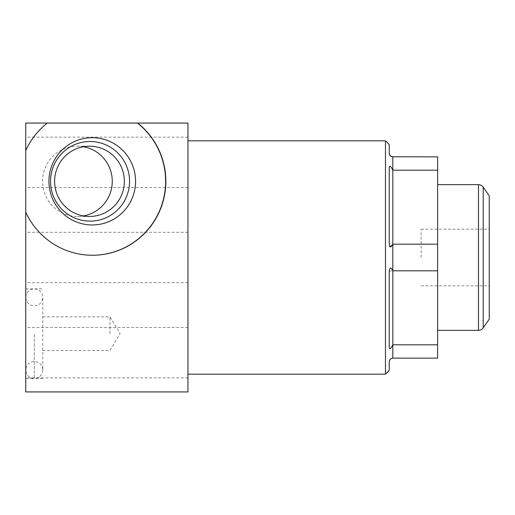 <?xml version="1.0" encoding="UTF-8"?>
<svg xmlns="http://www.w3.org/2000/svg" width="515" height="515" viewBox="0 0 515 515"><rect width="100%" height="100%" fill="white"/><g stroke="black" fill="none" stroke-linecap="round" stroke-linejoin="round"><path stroke-width="0.39" stroke-dasharray="2.58 1.93" d="M392.05 358.221L437.628 358.137L437.628 156.863L392.823 156.863L392.823 170.182L437.628 170.182M437.628 330.36L437.628 184.64L437.628 330.36M392.823 358.137L392.823 344.818L437.628 344.818M389.591 246.119L389.237 243.016L389.237 167.761C389.565 165.238 390.756 166.042 392.823 170.182L392.823 270.819L437.628 270.819M389.855 246.679L392.816 244.187L437.628 244.181M389.237 271.984L389.237 347.239C389.527 349.833 390.718 349.028 392.823 344.818L392.823 270.819M389.256 271.064L392.81 270.793M385.471 374.18L385.471 140.82M389.256 153.657L389.237 144.58M392.05 156.779L391.509 156.612M391.123 156.431L390.679 156.148M390.28 155.8L389.855 155.285M389.591 154.828L389.424 154.416M389.314 360.989L389.424 360.584M389.591 360.172L389.855 359.715M390.273 359.2L390.685 358.852M391.123 358.569L391.509 358.389M389.237 370.42L389.237 361.723M187.956 257.5L187.956 374.18L187.956 257.5M187.956 123.072L187.956 391.928L25.75 391.928L25.75 123.072L187.956 123.072M187.956 162.328L187.956 137.144L187.956 162.328M187.956 352.672L187.956 377.856L187.956 352.672M47.052 123.072L47.052 123.072A73.935 73.381 90 0 0 25.75 150.052L25.75 150.522L25.75 150.052M25.75 212.605L25.75 212.129L25.75 212.605A73.935 73.381 90 0 0 92.243 255.26A73.935 73.381 90 0 0 92.352 255.26M25.75 162.328L25.75 137.144L25.75 162.328M25.75 352.672L25.75 377.856L25.75 352.672M25.75 257.5L25.75 282.684L25.75 257.5M25.75 378.486L34.267 378.486C29.091 377.978 26.252 375.139 25.75 369.97L25.75 297.38C26.252 302.55 29.091 305.389 34.267 305.891C39.436 305.389 42.275 302.55 42.777 297.38L42.777 369.97C42.275 364.8 39.436 361.961 34.267 361.453C29.091 361.961 26.252 364.8 25.75 369.97L25.75 297.38C26.252 292.205 29.091 289.372 34.267 288.864C39.436 289.372 42.275 292.205 42.777 297.38L42.777 369.97C42.275 375.139 39.436 377.978 34.267 378.486L34.267 333.675L34.267 378.486L34.267 333.675L34.267 378.486L42.777 378.486M109.991 333.675L109.991 316.828L109.991 333.675M83.436 146.73A35.129 34.865 90 0 0 42.52 181.325A35.129 34.865 -90 0 0 77.392 216.455L89.475 216.455M83.436 215.927A35.129 34.865 -90 0 1 77.392 216.455M389.237 243.016L389.237 167.761L389.237 243.016M489.25 319.158L489.25 195.842M489.25 257.5L489.25 229.181L489.25 257.5M421.141 257.5L421.141 229.181L421.141 257.5M478.493 184.64L478.493 330.36M483.212 327.888L483.212 187.112M187.956 187.511L25.75 187.511M187.956 137.144L25.75 137.144M187.956 377.856L25.75 377.856M187.956 327.489L25.75 327.489M187.956 282.684L25.75 282.684M187.956 232.317L25.75 232.317M25.75 288.864L42.777 288.864M42.777 316.828L109.991 316.828L120.111 333.675L109.991 350.522L42.777 350.522M77.392 146.196L89.475 146.196M421.141 229.181L489.25 229.181M421.141 285.819L489.25 285.819"/><path stroke-width="0.77" d="M392.81 270.793L392.823 244.181L437.628 244.181L437.628 358.137L392.823 358.137C390.756 358.324 389.559 359.515 389.237 361.723L389.256 361.343M437.628 244.181L437.628 156.863L392.05 156.779M392.823 358.137L392.823 344.818L437.628 344.818M389.25 347.631L389.237 347.239C389.565 349.762 390.756 348.958 392.823 344.818L392.823 270.819C390.756 266.796 389.559 267.188 389.237 271.984L389.256 271.064M392.81 170.15L392.823 156.863C390.776 156.682 389.585 155.485 389.237 153.277L389.237 144.58L385.471 140.82L385.471 374.18L389.237 370.42L389.237 361.723M391.509 156.612L391.123 156.431M390.679 156.148L390.28 155.8M389.855 155.285L389.591 154.828M389.424 154.416L389.314 154.011M389.855 246.679L389.591 246.119M389.237 243.016L389.237 243.016C389.585 247.773 390.776 248.159 392.823 244.181L392.823 170.182C390.718 165.972 389.527 165.167 389.237 167.761L389.237 243.016M389.424 360.584L389.591 360.172M389.855 359.715L390.273 359.2M390.685 358.852L391.123 358.569M391.509 358.389L392.05 358.221M137.653 123.072L187.956 123.072L187.956 391.928L25.75 391.928L25.75 150.522A73.935 73.381 90 0 1 47.271 123.072L137.653 123.072A73.935 73.381 -90 0 1 161.845 205.401A73.935 73.381 -90 0 1 92.462 255.26A73.935 73.381 -90 0 1 25.75 212.129M47.271 123.072L25.75 123.072L25.75 150.522M92.352 255.26A73.935 73.381 90 0 0 161.646 205.35A73.935 73.381 90 0 0 137.434 123.072M135.561 181.325A43.646 43.318 90 0 0 92.243 137.679A43.646 43.318 90 0 0 48.925 181.325A43.646 43.318 90 0 0 92.243 224.971A43.646 43.318 90 0 0 135.561 181.325M129.568 181.325A39.816 39.52 90 0 0 90.048 141.509A39.816 39.52 90 0 0 50.528 181.325A39.816 39.52 -90 0 0 90.048 221.141A39.816 39.52 -90 0 0 129.568 181.325M124.347 181.325A35.129 34.865 -90 0 1 89.475 216.455A35.129 34.865 -90 0 1 54.609 181.325A35.129 34.865 90 0 1 89.475 146.196A35.129 34.865 90 0 1 124.347 181.325M83.436 215.927A35.129 34.865 -90 0 0 112.257 181.325A35.129 34.865 90 0 0 83.436 146.73M389.237 271.984L389.237 347.239M392.823 170.182L437.628 170.182M392.823 270.819L437.628 270.819M437.628 184.64L478.493 184.64A5.736 5.736 0 0 1 483.212 187.112L489.25 195.842L489.25 319.158L483.212 327.888A5.736 5.736 0 0 1 478.493 330.36L478.493 184.64M437.628 330.36L478.493 330.36M483.212 327.888L483.212 187.112M187.956 374.18L385.471 374.18M187.956 140.82L385.471 140.82"/></g></svg>
